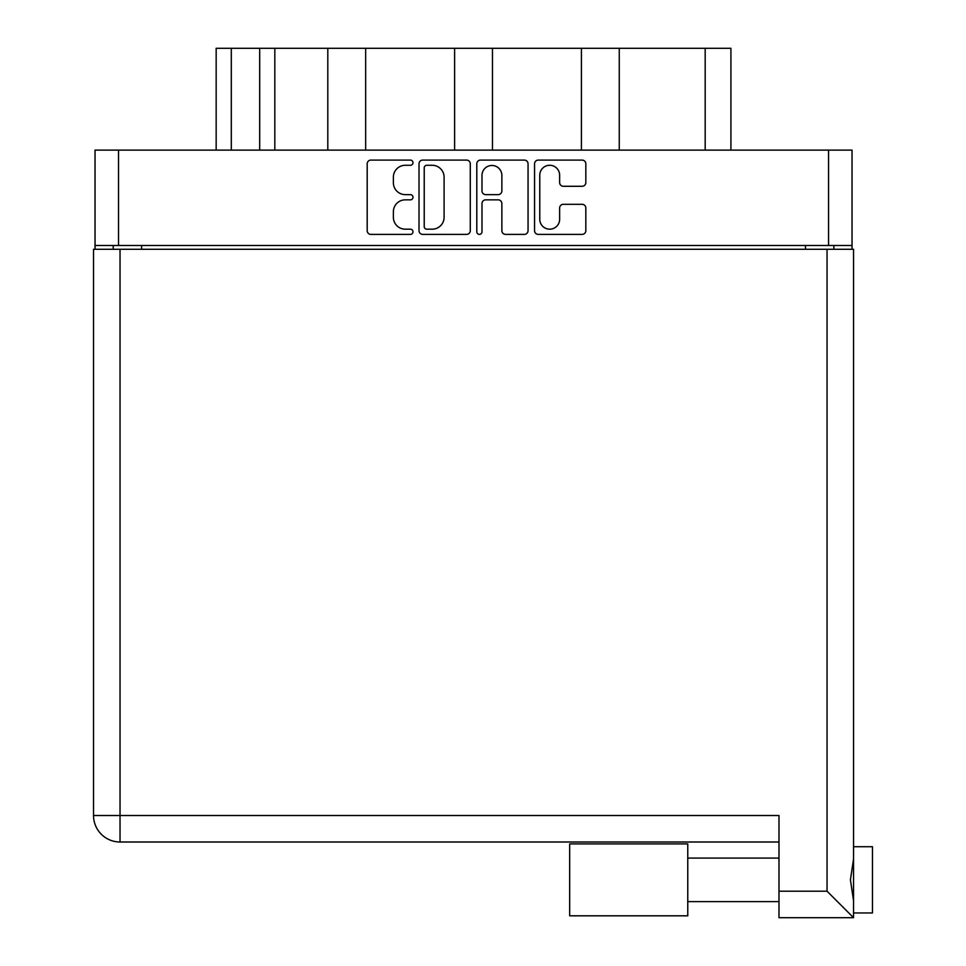 <?xml version="1.0" encoding="UTF-8"?>
<svg xmlns="http://www.w3.org/2000/svg" width="966" height="966" viewBox="0 0 966 966"><rect width="100%" height="100%" fill="white"/><g stroke="black" fill="none" stroke-linecap="round" stroke-linejoin="round"><path stroke-width="1.45" d="M539.765 219.246A9.938 9.938 0 0 0 549.702 229.184A9.938 9.938 0 0 0 559.64 219.246L559.64 208.016A3.719 3.719 0 0 1 563.347 204.297L582.112 204.297A3.719 3.719 0 0 1 585.831 208.016L585.831 230.669A3.719 3.719 0 0 1 582.112 234.388L538.279 234.388A3.719 3.719 0 0 1 534.56 230.669L534.56 163.797A3.719 3.719 0 0 1 538.279 160.09L582.112 160.09A3.719 3.719 0 0 1 585.831 163.797L585.831 182.562A3.719 3.719 0 0 1 582.112 186.281L563.347 186.281A3.719 3.719 0 0 1 559.64 182.562L559.64 175.22A9.938 9.938 0 0 0 549.702 165.283A9.938 9.938 0 0 0 539.765 175.22L539.765 219.246M479.39 234.388A2.596 2.596 0 0 0 481.986 231.792L481.986 203.548A3.719 3.719 0 0 1 485.705 199.841L498.154 199.841A3.719 3.719 0 0 1 501.861 203.548L501.861 230.669A3.719 3.719 0 0 0 505.58 234.388L524.345 234.388A3.719 3.719 0 0 0 528.052 230.669L528.052 163.797A3.719 3.719 0 0 0 524.345 160.09L480.5 160.09A3.719 3.719 0 0 0 476.793 163.797L476.793 231.792A2.596 2.596 0 0 0 479.39 234.388M470.285 230.669L470.285 163.797A3.719 3.719 0 0 0 466.566 160.09L422.734 160.09A3.719 3.719 0 0 0 419.015 163.797L419.015 230.669A3.719 3.719 0 0 0 422.734 234.388L466.566 234.388A3.719 3.719 0 0 0 470.285 230.669M852.036 245.497L95.042 245.497L95.042 150.116L852.036 150.116L852.036 249.276M405.273 165.283L410.381 165.283A2.596 2.596 0 0 0 412.977 162.686A2.596 2.596 0 0 0 410.381 160.09L370.908 160.09A3.719 3.719 0 0 0 367.189 163.797L367.189 230.669A3.719 3.719 0 0 0 370.908 234.388L410.381 234.388A2.596 2.596 0 0 0 412.977 231.792A2.596 2.596 0 0 0 410.381 229.184L405.273 229.184A11.894 11.894 0 0 1 393.379 217.302L393.379 211.723A11.894 11.894 0 0 1 405.273 199.841L410.381 199.841A2.596 2.596 0 0 0 412.977 197.233A2.596 2.596 0 0 0 410.381 194.637L405.273 194.637A11.894 11.894 0 0 1 393.379 182.743L393.379 177.176A11.894 11.894 0 0 1 405.273 165.283M581.411 150.116L581.411 48.3L492.467 48.3L492.467 150.116M327.812 150.116L327.812 48.3L274.827 48.3L274.827 150.116M454.612 150.116L454.612 48.3L365.667 48.3L365.667 150.116M95.042 245.497L95.042 249.276M113.215 249.276L113.215 245.497M833.863 245.497L833.863 249.276L833.863 245.497M216.167 150.116L216.167 48.3L274.827 48.3M705.18 150.116L705.18 48.3L619.254 48.3L619.254 150.116M705.18 48.3L730.912 48.3L730.912 150.116M365.667 48.3L327.812 48.3M492.467 48.3L454.612 48.3M619.254 48.3L581.411 48.3M426.815 165.283A2.596 2.596 0 0 0 424.219 167.891L424.219 226.587A2.596 2.596 0 0 0 426.815 229.184L432.2 229.184A11.894 11.894 0 0 0 444.094 217.302L444.094 177.176A11.894 11.894 0 0 0 432.2 165.283L426.815 165.283M501.861 175.414A9.938 9.938 0 0 0 491.923 165.476A9.938 9.938 0 0 0 481.986 175.414L481.986 190.918A3.719 3.719 0 0 0 485.705 194.637L498.154 194.637A3.719 3.719 0 0 0 501.861 190.918L501.861 175.414M853.546 846.735L872.467 846.735L872.467 912.967L853.546 912.967L872.467 912.967M853.546 879.845L853.546 917.7L778.982 917.7L778.982 815.509L120.026 815.509L120.026 249.276L853.546 249.276L853.546 879.845M853.546 858.991L850.418 879.845L853.546 900.71M93.533 815.509A26.493 26.493 0 0 0 120.026 842.002A26.493 26.493 0 0 1 93.533 815.509A26.493 26.493 0 0 0 120.026 842.002L778.982 842.002L120.026 842.002L120.026 815.509L93.533 815.509L93.533 249.276L120.026 249.276M778.982 917.7L853.546 917.7L827.053 891.207L827.053 249.276M687.768 915.804L569.674 915.804L569.674 843.898L687.768 843.898L687.768 915.804L569.674 915.804M118.516 150.116L118.516 245.497M828.562 245.497L828.562 150.116M805.475 249.276L805.475 245.497M141.604 245.497L141.604 249.276M231.297 48.3L231.297 150.116M259.685 150.116L259.685 48.3M778.982 891.207L827.053 891.207M687.768 901.616L778.982 901.616L687.768 901.616M687.768 858.086L778.982 858.086"/></g></svg>
